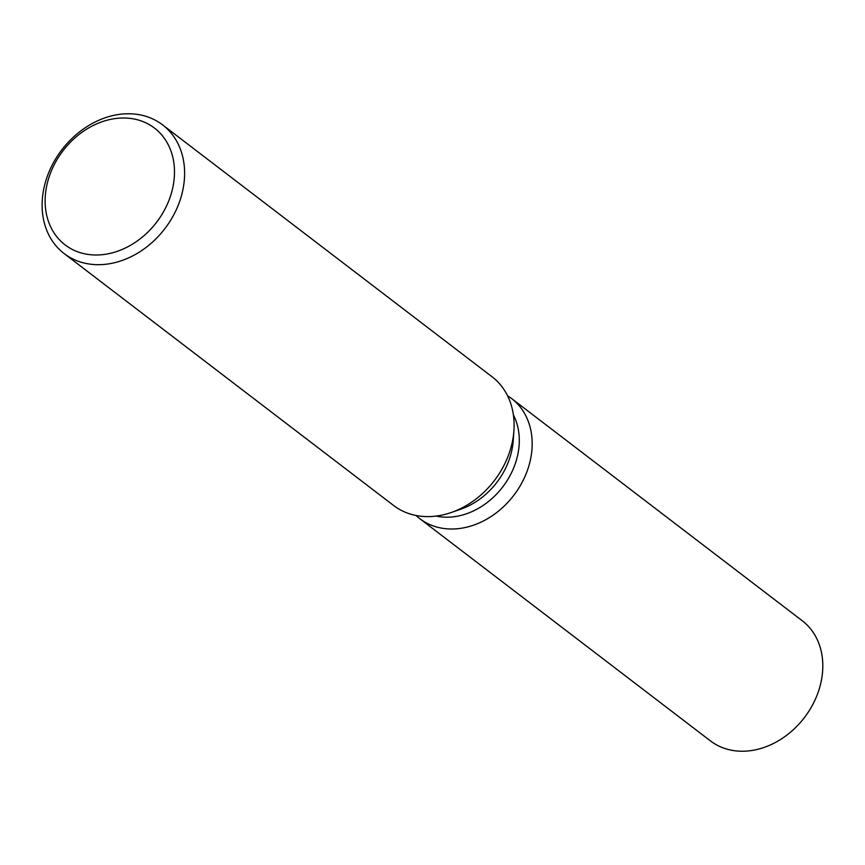 <?xml version="1.0" encoding="UTF-8"?>
<svg xmlns="http://www.w3.org/2000/svg" width="865" height="865" viewBox="0 0 865 865"><rect width="100%" height="100%" fill="white"/><g stroke="black" fill="none" stroke-linecap="round" stroke-linejoin="round"><path stroke-width="1.3" d="M513.399 414.94A68.032 54.484 127.4 0 1 513.345 468.711A68.032 54.484 127.4 0 1 436.068 516.081M525.563 475.123A75.601 60.528 127.4 0 1 416.033 515.475A75.601 60.528 127.4 0 0 419.774 518.654A75.601 60.528 127.4 0 0 525.563 475.123A75.601 60.528 127.4 0 0 507.56 395.77A75.601 60.528 127.4 0 1 511.604 398.549A75.601 60.528 127.4 0 1 525.563 475.123M162.577 124.863L492.066 376.783A81.018 64.875 127.4 0 1 513.918 430.619L513.237 440.49A68.032 54.484 127.4 0 1 507.441 464.191A68.032 54.484 127.4 0 1 460.677 509.226L451.335 512.48A81.018 64.875 127.4 0 1 393.64 505.506L64.151 253.586A81.018 64.875 127.4 0 1 49.197 171.508A81.018 64.875 127.4 0 1 162.577 124.863A81.018 64.875 127.4 0 1 177.53 206.93A81.018 64.875 127.4 0 1 64.151 253.586M513.918 430.619A81.018 64.875 127.4 0 1 507.02 458.85A81.018 64.875 127.4 0 1 451.335 512.48M168.048 202.583A73.536 58.885 127.4 0 1 81.678 253.088A73.536 58.885 127.4 0 1 51.565 170.416A73.536 58.885 127.4 0 1 137.935 119.911A73.536 58.885 127.4 0 1 168.048 202.583M511.604 398.549L802.244 620.756A75.601 60.528 127.4 0 1 816.203 697.341A75.601 60.528 127.4 0 1 710.414 740.873L419.774 518.654"/></g></svg>
